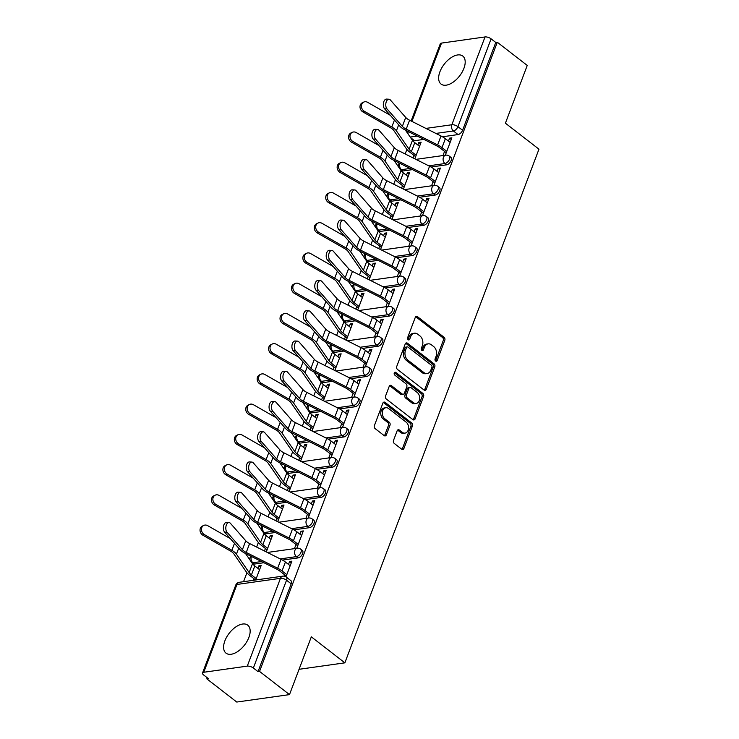 <?xml version="1.0" encoding="UTF-8"?>
<svg xmlns="http://www.w3.org/2000/svg" width="739" height="739" viewBox="0 0 739 739"><rect width="100%" height="100%" fill="white"/><g stroke="black" fill="none" stroke-linecap="round" stroke-linejoin="round"><path stroke-width="1.11" d="M435.622 361.048A1.561 1.136 82 0 0 437.155 360.512L444.795 340.3A2.226 1.626 82 0 0 444.037 337.252L417.461 316.661A2.226 1.626 82 0 0 416.436 316.357A2.226 1.626 82 0 0 415.272 317.419L407.632 337.64A1.561 1.136 82 0 0 409.692 339.238L410.681 336.624A7.141 5.21 82 0 1 414.413 333.215A7.141 5.21 82 0 1 417.711 334.194L419.928 335.912A7.141 5.21 82 0 1 422.348 345.658L421.359 348.272A1.561 1.136 82 0 0 423.429 349.88L424.417 347.265A7.141 5.21 82 0 1 428.14 343.857A7.141 5.21 82 0 1 431.437 344.836L433.654 346.554A7.141 5.21 82 0 1 436.084 356.3L435.095 358.914A1.561 1.136 82 0 0 435.622 361.048M435.52 360.955A1.561 1.136 82 0 0 435.622 360.734L443.261 340.522A2.226 1.626 82 0 0 442.504 337.474L415.928 316.883A2.226 1.626 82 0 0 415.697 316.735M408.057 339.681A1.561 1.136 82 0 0 408.159 339.46L409.147 336.836L410.681 336.624M421.784 350.314A1.561 1.136 82 0 0 421.895 350.092L422.884 347.478L424.417 347.265M248.867 637.461A17.727 9.681 -52.2 0 0 247.731 625.139A17.727 9.681 -52.2 0 0 224.887 640.842A17.727 9.681 -52.2 0 0 226.023 653.156A17.727 9.681 -52.2 0 0 248.867 637.461M463.907 68.367A17.727 9.681 -52.2 0 0 462.771 56.053A17.727 9.681 -52.2 0 0 439.927 71.757A17.727 9.681 -52.2 0 0 441.063 84.07A17.727 9.681 -52.2 0 0 463.907 68.367M393.517 440.398A2.226 1.626 82 0 0 394.275 443.446L401.73 449.22A2.226 1.626 82 0 0 402.764 449.524A2.226 1.626 82 0 0 403.928 448.462L412.408 426.015A2.226 1.626 82 0 0 411.651 422.967L385.074 402.376A2.226 1.626 82 0 0 384.049 402.071A2.226 1.626 82 0 0 382.876 403.134L374.396 425.581A2.226 1.626 82 0 0 375.153 428.629L384.16 435.613A2.226 1.626 82 0 0 385.195 435.918A2.226 1.626 82 0 0 386.358 434.846L389.989 425.239A2.226 1.626 82 0 0 389.231 422.2L384.76 418.736A5.967 4.36 82 0 1 382.331 412.353A5.967 4.36 82 0 1 385.85 407.734A5.967 4.36 82 0 1 388.612 408.556L406.108 422.108A5.967 4.36 82 0 1 408.538 428.491A5.967 4.36 82 0 1 405.018 433.109A5.967 4.36 82 0 1 402.256 432.287L399.346 430.033A2.226 1.626 82 0 0 398.312 429.728A2.226 1.626 82 0 0 397.148 430.791L393.517 440.398M497.301 42.243L527.24 65.438L505.411 123.201L538.962 149.186L344.864 662.837L311.322 636.852L289.494 694.614L259.555 671.418L497.301 42.243L495.767 42.456L491.102 38.844L457.921 126.655A4.545 2.485 127.8 0 1 453.386 130.96L435.899 133.426M424.094 390.053A2.226 1.626 82 0 0 425.119 390.358A2.226 1.626 82 0 0 426.283 389.296L434.772 366.84A2.226 1.626 82 0 0 434.015 363.8L407.429 343.201A2.226 1.626 82 0 0 406.404 342.896A2.226 1.626 82 0 0 405.24 343.968L396.751 366.415A2.226 1.626 82 0 0 397.508 369.463L424.094 390.053M423.586 396.427L415.106 418.874A2.226 1.626 82 0 1 413.942 419.946A2.226 1.626 82 0 1 412.907 419.641L386.331 399.042A2.226 1.626 82 0 1 385.573 396.002L389.204 386.395A2.226 1.626 82 0 1 390.368 385.324A2.226 1.626 82 0 1 391.402 385.629L402.182 393.979A2.226 1.626 82 0 0 403.208 394.293A2.226 1.626 82 0 0 404.372 393.222L406.783 386.848A2.226 1.626 82 0 0 406.025 383.809L394.802 375.107A1.561 1.136 82 0 1 395.808 372.447L422.828 393.379A2.226 1.626 82 0 1 423.586 396.427L422.052 396.649L413.572 419.096L415.106 418.874M289.494 694.614L236.766 702.05L206.837 678.855L207.243 677.765M406.884 149.435L405.166 153.98M395.457 179.669L393.739 184.214M384.031 209.913L382.322 214.449M372.604 240.147L370.895 244.692M361.186 270.382L359.468 274.926M349.759 300.625L348.041 305.161M338.333 330.86L336.614 335.404M326.906 361.094L325.188 365.639M315.479 391.337L313.761 395.882M304.052 421.572L302.334 426.117M292.626 451.806L290.907 456.351M281.199 482.05L279.481 486.595M269.772 512.284L268.063 516.829M258.354 542.518L256.636 547.063M246.928 572.762L243.547 581.695M259.555 671.418L258.022 671.631L253.357 668.019A4.545 1.866 -159.3 0 0 247.279 666.125L203.77 672.259A4.545 1.866 -159.3 0 0 202.532 672.989A4.545 1.866 -159.3 0 0 203.705 675.03L208.37 678.642L206.837 678.855M495.767 42.456L462.586 130.267A4.545 2.485 127.8 0 1 458.051 134.572L442.467 136.78M423.881 139.394L414.542 140.715L410.662 137.703M411.115 120.984L440.278 43.813A4.545 1.866 20.7 0 1 441.516 43.093L485.024 36.95A4.545 1.866 20.7 0 1 491.102 38.844M433.876 185.461L440.444 168.067L438.135 168.4L439.825 169.702M403.411 189.064L409.702 172.409L407.392 172.732L409.083 174.044M422.449 215.705L429.017 198.311L426.717 198.634L428.398 199.946M391.984 219.307L398.275 202.643L395.965 202.976L397.656 204.278M411.023 245.939L417.59 228.545L415.29 228.868L416.972 230.18M380.557 249.542L386.848 232.887L384.539 233.21L386.229 234.522M399.596 276.174L406.164 258.779L403.863 259.112L405.554 260.414M369.13 279.776L375.421 263.121L373.121 263.444L374.802 264.756M388.169 306.417L394.746 289.023L392.437 289.346L394.127 290.658M357.704 310.02L363.994 293.355L361.694 293.688L363.376 294.99M376.742 336.651L383.319 319.257L381.01 319.581L382.7 320.892M346.277 340.254L352.568 323.599L350.268 323.922L351.958 325.234M365.315 366.886L371.893 349.492L369.583 349.824L371.274 351.127M334.85 370.488L341.15 353.833L338.841 354.157L340.531 355.468M353.889 397.129L360.466 379.735L358.156 380.058L359.847 381.37M323.423 400.732L329.723 384.077L327.414 384.4L329.104 385.703M342.462 427.364L349.039 409.969L346.73 410.293L348.42 411.605M311.997 430.966L318.297 414.311L315.987 414.634L317.678 415.946M331.044 457.598L337.612 440.213L335.303 440.536L336.993 441.839M300.57 461.201L306.87 444.545L304.56 444.869L306.251 446.18M319.618 487.842L326.185 470.447L323.885 470.771L325.566 472.082M289.152 491.444L295.443 474.789L293.134 475.112L294.824 476.415M308.191 518.076L314.759 500.682L312.458 501.005L314.14 502.317M277.725 521.679L284.016 505.023L281.707 505.347L283.397 506.658M296.764 548.31L303.332 530.925L301.032 531.249L302.722 532.551M266.299 551.913L272.589 535.258L270.289 535.581L271.97 536.893M285.975 576.863L291.905 561.16L289.605 561.483L291.295 562.795M255.694 579.976L261.163 565.501L258.862 565.825L260.544 567.127M298.085 557.899L296.431 556.624A4.545 2.485 127.8 0 0 300.505 553.308A4.545 2.485 127.8 0 0 300.681 549.151L302.334 550.435A4.545 2.485 -52.2 0 1 302.159 554.583A4.545 2.485 -52.2 0 1 298.085 557.899L282.501 560.097M263.925 562.721L254.585 564.042L252.932 562.758A4.545 2.485 127.8 0 1 251.768 562.582M309.512 527.664L307.858 526.38A4.545 2.485 127.8 0 0 311.932 523.064A4.545 2.485 127.8 0 0 312.107 518.917L313.761 520.191A4.545 2.485 -52.2 0 1 313.585 524.348A4.545 2.485 -52.2 0 1 309.512 527.664L293.928 529.863M275.351 532.486L266.012 533.807L264.359 532.523A4.545 2.485 127.8 0 1 263.195 532.339M320.938 497.43L319.285 496.146A4.545 2.485 127.8 0 0 323.349 492.83A4.545 2.485 127.8 0 0 323.534 488.673L325.188 489.957A4.545 2.485 -52.2 0 1 325.012 494.114A4.545 2.485 -52.2 0 1 320.938 497.43L305.355 499.629M286.769 502.252L277.439 503.564L275.786 502.28A4.545 2.485 127.8 0 1 274.622 502.104M332.365 467.187L330.712 465.903A4.545 2.485 127.8 0 0 334.776 462.596A4.545 2.485 127.8 0 0 334.961 458.439L336.614 459.723A4.545 2.485 -52.2 0 1 336.43 463.87A4.545 2.485 -52.2 0 1 332.365 467.187L316.782 469.385M298.196 472.009L288.866 473.329L287.203 472.045A4.545 2.485 127.8 0 1 286.048 471.87M343.792 436.952L342.139 435.668A4.545 2.485 127.8 0 0 346.203 432.352A4.545 2.485 127.8 0 0 346.388 428.204L348.041 429.479A4.545 2.485 -52.2 0 1 347.857 433.636A4.545 2.485 -52.2 0 1 343.792 436.952L328.208 439.151M309.623 441.774L300.283 443.086L298.63 441.811A4.545 2.485 127.8 0 1 297.466 441.626M355.219 406.718L353.565 405.434A4.545 2.485 127.8 0 0 357.63 402.118A4.545 2.485 127.8 0 0 357.815 397.961L359.468 399.245A4.545 2.485 -52.2 0 1 359.283 403.402A4.545 2.485 -52.2 0 1 355.219 406.718L339.626 408.916M321.049 411.54L311.71 412.852L310.057 411.568A4.545 2.485 127.8 0 1 308.893 411.392M366.646 376.474L364.992 375.19A4.545 2.485 127.8 0 0 369.057 371.883A4.545 2.485 127.8 0 0 369.232 367.726L370.895 369.01A4.545 2.485 -52.2 0 1 370.71 373.158A4.545 2.485 -52.2 0 1 366.646 376.474L351.053 378.673M332.476 381.296L323.137 382.617L321.483 381.333A4.545 2.485 127.8 0 1 320.32 381.158M378.072 346.24L376.41 344.956A4.545 2.485 127.8 0 0 380.483 341.64A4.545 2.485 127.8 0 0 380.659 337.492L382.312 338.767A4.545 2.485 -52.2 0 1 382.137 342.924A4.545 2.485 -52.2 0 1 378.072 346.24L362.479 348.438M343.903 351.062L334.564 352.374L332.91 351.099A4.545 2.485 127.8 0 1 331.746 350.914L333.243 352.097A4.545 2.485 -52.2 0 0 334.564 352.374M389.49 316.006L387.836 314.722A4.545 2.485 127.8 0 0 391.91 311.405A4.545 2.485 127.8 0 0 392.086 307.248L393.739 308.532A4.545 2.485 -52.2 0 1 393.564 312.689A4.545 2.485 -52.2 0 1 389.49 316.006L373.906 318.204M355.33 320.818L345.991 322.139L344.337 320.855A4.545 2.485 127.8 0 1 343.173 320.68M400.917 285.762L399.263 284.478A4.545 2.485 127.8 0 0 403.337 281.171A4.545 2.485 127.8 0 0 403.512 277.014L405.166 278.298A4.545 2.485 -52.2 0 1 404.99 282.446A4.545 2.485 -52.2 0 1 400.917 285.762L385.333 287.961M366.756 290.584L357.417 291.905L355.764 290.621A4.545 2.485 127.8 0 1 354.6 290.436M412.344 255.528L410.69 254.244A4.545 2.485 127.8 0 0 414.764 250.927A4.545 2.485 127.8 0 0 414.939 246.771L416.593 248.055A4.545 2.485 -52.2 0 1 416.417 252.211A4.545 2.485 -52.2 0 1 412.344 255.528L396.76 257.726M378.183 260.35L368.844 261.661L367.191 260.387A4.545 2.485 127.8 0 1 366.027 260.202L367.523 261.384A4.545 2.485 -52.2 0 0 368.844 261.661M423.77 225.284L422.117 224.009A4.545 2.485 127.8 0 0 426.181 220.693A4.545 2.485 127.8 0 0 426.366 216.536L428.02 217.82A4.545 2.485 -52.2 0 1 427.844 221.977A4.545 2.485 -52.2 0 1 423.77 225.284L408.187 227.492M389.601 230.106L380.271 231.427L378.617 230.143A4.545 2.485 127.8 0 1 377.453 229.968M435.197 195.05L433.544 193.766A4.545 2.485 127.8 0 0 437.608 190.45A4.545 2.485 127.8 0 0 437.793 186.302L439.446 187.586A4.545 2.485 -52.2 0 1 439.262 191.734A4.545 2.485 -52.2 0 1 435.197 195.05L419.613 197.248M401.028 199.872L391.698 201.193L390.044 199.909A4.545 2.485 127.8 0 1 388.88 199.724M446.624 164.815L444.97 163.531A4.545 2.485 127.8 0 0 449.035 160.215A4.545 2.485 127.8 0 0 449.22 156.058L450.873 157.342A4.545 2.485 -52.2 0 1 450.688 161.499A4.545 2.485 -52.2 0 1 446.624 164.815L431.04 167.014M412.454 169.637L403.124 170.949L401.462 169.674A4.545 2.485 127.8 0 1 400.307 169.49L401.804 170.672A4.545 2.485 -52.2 0 0 403.124 170.949M344.864 662.837L299.055 669.303M445.303 155.227L451.871 137.833L449.561 138.156L451.252 139.468M414.828 158.83L421.128 142.174L418.819 142.498L420.509 143.809M258.862 565.825L257.893 568.365M253.994 578.702L253.385 580.309M418.819 142.498L417.858 145.047M413.951 155.375L412.999 157.906M407.392 172.732L406.432 175.282M402.533 185.609L401.573 188.14M395.965 202.976L395.005 205.516M391.107 215.853L390.146 218.384M384.539 233.21L383.578 235.759M379.68 246.087L378.719 248.618M373.121 263.444L372.151 265.994M368.253 276.321L367.292 278.862M361.694 293.688L360.734 296.228M356.826 306.565L355.865 309.096M350.268 323.922L349.307 326.472M345.399 336.799L344.439 339.33M338.841 354.157L337.88 356.706M333.973 367.034L333.021 369.574M327.414 384.4L326.453 386.94M322.546 397.277L321.594 399.808M315.987 414.634L315.026 417.184M311.119 427.512L310.168 430.043M304.56 444.869L303.6 447.418M299.692 457.755L298.741 460.286M293.134 475.112L292.173 477.653M288.275 487.989L287.314 490.52M281.707 505.347L280.746 507.896M276.848 518.224L275.887 520.755M270.289 535.581L269.319 538.131M265.421 548.467L264.46 550.998M449.561 138.156L448.453 141.094M444.555 151.421L442.994 155.55M251.796 562.61L253.265 563.755A4.545 2.485 -52.2 0 0 254.585 564.042M263.213 532.376L264.691 533.521A4.545 2.485 -52.2 0 0 266.012 533.807M274.64 502.141L276.118 503.277A4.545 2.485 -52.2 0 0 277.439 503.564M286.067 471.898L287.545 473.043A4.545 2.485 -52.2 0 0 288.866 473.329M297.494 441.663L298.972 442.809A4.545 2.485 -52.2 0 0 300.283 443.086M308.92 411.429L310.398 412.565A4.545 2.485 -52.2 0 0 311.71 412.852M320.347 381.185L321.825 382.331A4.545 2.485 -52.2 0 0 323.137 382.617M343.201 320.717L344.67 321.853A4.545 2.485 -52.2 0 0 345.991 322.139M354.628 290.473L356.096 291.619A4.545 2.485 -52.2 0 0 357.417 291.905M377.472 230.005L378.95 231.141A4.545 2.485 -52.2 0 0 380.271 231.427M388.899 199.761L390.377 200.906A4.545 2.485 -52.2 0 0 391.698 201.193M258.022 671.631L291.203 583.828A4.545 2.485 -52.2 0 0 290.907 580.669L286.242 577.057A4.545 2.485 127.8 0 1 286.538 580.217L253.357 668.019M411.752 139.283L413.23 140.428A4.545 2.485 -52.2 0 0 414.542 140.715M438.135 168.4L437.026 171.328M433.128 181.665L431.567 185.785M426.717 198.634L425.609 201.571M421.701 211.899L420.14 216.028M415.29 228.868L414.182 231.806M410.274 242.133L408.713 246.263M403.863 259.112L402.755 262.04M398.848 272.377L397.286 276.497M392.437 289.346L391.328 292.284M387.421 302.611L385.86 306.74M381.01 319.581L379.901 322.518M375.994 332.846L374.442 336.975M369.583 349.824L368.475 352.752M364.567 363.089L363.015 367.218M358.156 380.058L357.048 382.996M353.15 393.324L351.588 397.453M346.73 410.293L345.621 413.23M341.723 423.558L340.162 427.687M335.303 440.536L334.194 443.465M330.296 453.801L328.735 457.931M323.885 470.771L322.777 473.708M318.869 484.036L317.308 488.165M312.458 501.005L311.35 503.943M307.442 514.27L305.881 518.399M301.032 531.249L299.923 534.177M296.016 544.514L294.455 548.643M289.605 561.483L288.496 564.42M284.589 574.748L284.062 576.143M428.14 343.857L426.606 344.069A7.141 5.21 82 0 0 422.884 347.478M414.413 333.215L412.879 333.437A7.141 5.21 82 0 0 409.147 336.836M424.315 390.201A2.226 1.626 82 0 0 424.749 389.508L433.23 367.061A2.226 1.626 82 0 0 432.472 364.013L405.896 343.423A2.226 1.626 82 0 0 405.674 343.275M431.909 367.329A1.561 1.136 82 0 0 431.382 365.205L408.048 347.127A1.561 1.136 82 0 0 406.515 347.653L405.471 350.415A7.141 5.21 82 0 0 407.9 360.161L423.844 372.521A7.141 5.21 82 0 0 427.142 373.5A7.141 5.21 82 0 0 430.865 370.091L431.909 367.329M407.328 346.914L405.794 347.127A1.561 1.136 82 0 0 404.981 347.875L406.515 347.653M427.142 373.5L425.599 373.712A7.141 5.21 82 0 1 422.302 372.733L406.358 360.383A7.141 5.21 82 0 1 403.937 350.637L404.981 347.875M413.138 419.78A2.226 1.626 82 0 0 413.572 419.096M403.208 394.293L401.674 394.506A2.226 1.626 82 0 1 400.64 394.201L389.869 385.85A2.226 1.626 82 0 0 389.638 385.703M394.386 372.752L421.295 393.601L422.828 393.379M413.369 402.644A5.967 4.36 82 0 0 416.122 403.466A5.967 4.36 82 0 0 419.641 398.848A5.967 4.36 82 0 0 417.212 392.474L411.05 387.698A2.226 1.626 82 0 0 410.016 387.384A2.226 1.626 82 0 0 408.852 388.455L406.441 394.829A2.226 1.626 82 0 0 407.198 397.868L413.369 402.644L411.826 402.866A5.967 4.36 82 0 0 414.588 403.679L416.122 403.466M410.016 387.384L408.482 387.606A2.226 1.626 82 0 0 407.318 388.668L408.852 388.455M411.826 402.866L405.665 398.09A2.226 1.626 82 0 1 404.907 395.042L407.318 388.668M422.052 396.649A2.226 1.626 82 0 0 421.295 393.601M405.018 433.109L403.476 433.322A5.967 4.36 82 0 1 400.723 432.509L397.804 430.246A2.226 1.626 82 0 0 397.582 430.098M385.85 407.734L384.317 407.956A5.967 4.36 82 0 0 380.797 412.574A5.967 4.36 82 0 0 383.227 418.948L384.76 418.736M384.382 435.751A2.226 1.626 82 0 0 384.816 435.068L388.446 425.461A2.226 1.626 82 0 0 387.689 422.412L383.227 418.948M401.961 449.367A2.226 1.626 82 0 0 402.395 448.684L410.875 426.227A2.226 1.626 82 0 0 410.117 423.179L383.541 402.589A2.226 1.626 82 0 0 383.31 402.441M362.904 111.931A5.228 4.443 -115.7 0 1 360.004 107.183A5.228 4.443 -115.7 0 1 362.322 102.767L363.727 102.093A5.228 4.443 64.3 0 0 361.408 106.508A5.228 4.443 64.3 0 0 364.309 111.256L362.904 111.931L390.414 127.681A8.406 3.446 -159.3 0 1 393.804 130.517L406.515 148.927A14.318 5.875 20.7 0 0 409.406 151.846L415.641 156.686M390.284 115.284L367.68 102.342A5.228 4.443 64.3 0 0 363.727 102.093M419.549 146.35L414.773 142.655A11.362 4.665 20.7 0 1 412.473 140.336L405.443 130.138M416.177 155.264L411.401 151.569A11.362 4.665 20.7 0 1 409.11 149.25L396.4 130.84A11.362 4.665 -159.3 0 0 391.818 127.006L364.309 111.256M450.143 142.396L445.368 138.701A14.318 5.875 -159.3 0 0 440.998 135.994L409.582 120.217A8.406 3.446 20.7 0 1 405.729 117.446L390.368 99.987A5.228 2.91 93.1 0 0 388.973 99.22A5.228 2.91 93.1 0 0 385.943 102.952A5.228 2.91 93.1 0 0 387.005 108.901L384.557 108.762A5.228 2.91 -86.9 0 1 383.495 102.823A5.228 2.91 -86.9 0 1 386.525 99.091L388.973 99.22M446.245 152.733L440.001 147.902A11.362 4.665 -159.3 0 0 436.537 145.749L405.111 129.972A11.362 4.665 20.7 0 1 399.91 126.23L384.557 108.762M446.772 151.319L441.996 147.615A14.318 5.875 -159.3 0 0 437.627 144.909L406.21 129.131A8.406 3.446 20.7 0 1 402.358 126.36L387.005 108.901M351.478 142.165A5.228 4.443 -115.7 0 1 348.577 137.426A5.228 4.443 -115.7 0 1 350.896 133.002L352.3 132.327A5.228 4.443 64.3 0 0 349.981 136.743A5.228 4.443 64.3 0 0 352.882 141.491L351.478 142.165L378.987 157.915A8.406 3.446 -159.3 0 1 382.377 160.751L395.088 179.171A14.318 5.875 20.7 0 0 397.979 182.09L404.215 186.921M378.858 145.518L356.253 132.577A5.228 4.443 64.3 0 0 352.3 132.327M408.122 176.584L403.346 172.889A11.362 4.665 20.7 0 1 401.046 170.57L394.016 160.372M404.75 185.507L399.975 181.803A11.362 4.665 20.7 0 1 397.684 179.485L384.973 161.074A11.362 4.665 -159.3 0 0 380.391 157.241L352.882 141.491M340.051 172.409A5.228 4.443 -115.7 0 1 337.15 167.661A5.228 4.443 -115.7 0 1 339.469 163.245L340.873 162.562A5.228 4.443 64.3 0 0 338.554 166.986A5.228 4.443 64.3 0 0 341.455 171.734L340.051 172.409L367.56 188.159A8.406 3.446 -159.3 0 1 370.95 190.995L383.661 209.405A14.318 5.875 20.7 0 0 386.552 212.324L392.788 217.155M367.431 175.762L344.827 162.811A5.228 4.443 64.3 0 0 340.873 162.562M396.695 206.828L391.919 203.123A11.362 4.665 20.7 0 1 389.629 200.814L382.59 190.616M393.324 215.742L388.548 212.047A11.362 4.665 20.7 0 1 386.257 209.728L373.546 191.309A11.362 4.665 -159.3 0 0 368.964 187.475L341.455 171.734M438.717 172.64L433.941 168.935A14.318 5.875 -159.3 0 0 429.571 166.229L398.155 150.451A8.406 3.446 20.7 0 1 394.303 147.68L378.941 130.221A5.228 2.91 93.1 0 0 377.546 129.464A5.228 2.91 93.1 0 0 374.516 133.196A5.228 2.91 93.1 0 0 375.578 139.135L373.13 139.006A5.228 2.91 -86.9 0 1 372.068 133.057A5.228 2.91 -86.9 0 1 375.098 129.325L377.546 129.464M434.818 182.967L428.574 178.136A11.362 4.665 -159.3 0 0 425.11 175.984L393.684 160.215A11.362 4.665 20.7 0 1 388.483 156.465L373.13 139.006M435.354 181.554L430.578 177.85A14.318 5.875 -159.3 0 0 426.2 175.143L394.783 159.375A8.406 3.446 20.7 0 1 390.931 156.594L375.578 139.135M427.29 202.874L422.514 199.179A14.318 5.875 -159.3 0 0 418.145 196.463L386.728 180.695A8.406 3.446 20.7 0 1 382.876 177.923L367.523 160.455A5.228 2.91 93.1 0 0 366.119 159.698A5.228 2.91 93.1 0 0 363.098 163.43A5.228 2.91 93.1 0 0 364.151 169.37L361.704 169.24A5.228 2.91 -86.9 0 1 360.65 163.291A5.228 2.91 -86.9 0 1 363.671 159.569L366.119 159.698M423.392 213.211L417.147 208.37A11.362 4.665 -159.3 0 0 413.683 206.227L382.257 190.45A11.362 4.665 20.7 0 1 377.056 186.699L361.704 169.24M423.927 211.788L419.152 208.093A14.318 5.875 -159.3 0 0 414.773 205.377L383.356 189.609A8.406 3.446 20.7 0 1 379.513 186.838L364.151 169.37M328.624 202.643A5.228 4.443 -115.7 0 1 325.723 197.895A5.228 4.443 -115.7 0 1 328.042 193.479L329.446 192.805A5.228 4.443 64.3 0 0 327.128 197.221A5.228 4.443 64.3 0 0 330.028 201.969L328.624 202.643L356.133 218.393A8.406 3.446 -159.3 0 1 359.523 221.229L372.234 239.639A14.318 5.875 20.7 0 0 375.126 242.558L381.37 247.399M356.013 205.996L333.4 193.055A5.228 4.443 64.3 0 0 329.446 192.805M385.268 237.062L380.493 233.367A11.362 4.665 20.7 0 1 378.202 231.048L371.163 220.85M381.897 245.976L377.121 242.281A11.362 4.665 20.7 0 1 374.83 239.963L362.119 221.552A11.362 4.665 -159.3 0 0 357.537 217.719L330.028 201.969M317.197 232.887A5.228 4.443 -115.7 0 1 314.297 228.139A5.228 4.443 -115.7 0 1 316.615 223.714L318.019 223.039A5.228 4.443 64.3 0 0 315.701 227.455A5.228 4.443 64.3 0 0 318.601 232.203L317.197 232.887L344.707 248.627A8.406 3.446 -159.3 0 1 348.097 251.463L360.808 269.883A14.318 5.875 20.7 0 0 363.699 272.802L369.943 277.633M344.586 236.231L321.973 223.289A5.228 4.443 64.3 0 0 318.019 223.039M373.842 267.306L369.066 263.601A11.362 4.665 20.7 0 1 366.775 261.283L359.736 251.084M370.479 276.22L365.703 272.515A11.362 4.665 20.7 0 1 363.403 270.197L350.692 251.787A11.362 4.665 -159.3 0 0 346.111 247.953L318.601 232.203M305.78 263.121A5.228 4.443 -115.7 0 1 302.87 258.373A5.228 4.443 -115.7 0 1 305.189 253.957L306.593 253.274A5.228 4.443 64.3 0 0 304.274 257.699A5.228 4.443 64.3 0 0 307.175 262.447L305.78 263.121L333.28 278.871A8.406 3.446 -159.3 0 1 336.67 281.707L349.381 300.117A14.318 5.875 20.7 0 0 352.272 303.036L358.517 307.867M333.16 266.474L310.546 253.523A5.228 4.443 64.3 0 0 306.593 253.274M362.415 297.54L357.639 293.836A11.362 4.665 20.7 0 1 355.348 291.526L348.309 281.328M359.052 306.454L354.277 302.759A11.362 4.665 20.7 0 1 351.976 300.44L339.266 282.021A11.362 4.665 -159.3 0 0 334.684 278.187L307.175 262.447M415.863 233.108L411.087 229.413A14.318 5.875 -159.3 0 0 406.718 226.707L375.301 210.929A8.406 3.446 20.7 0 1 371.449 208.158L356.096 190.699A5.228 2.91 93.1 0 0 354.692 189.932A5.228 2.91 93.1 0 0 351.672 193.664A5.228 2.91 93.1 0 0 352.725 199.613L350.277 199.475A5.228 2.91 -86.9 0 1 349.224 193.535A5.228 2.91 -86.9 0 1 352.244 189.803L354.692 189.932M411.965 243.445L405.72 238.614A11.362 4.665 -159.3 0 0 402.256 236.462L370.839 220.684A11.362 4.665 20.7 0 1 365.639 216.943L350.277 199.475M412.501 242.032L407.725 238.327A14.318 5.875 -159.3 0 0 403.355 235.621L371.929 219.843A8.406 3.446 20.7 0 1 368.087 217.072L352.725 199.613M404.445 263.352L399.67 259.648A14.318 5.875 -159.3 0 0 395.291 256.941L363.874 241.163A8.406 3.446 20.7 0 1 360.022 238.392L344.67 220.933A5.228 2.91 93.1 0 0 343.266 220.176A5.228 2.91 93.1 0 0 340.245 223.908A5.228 2.91 93.1 0 0 341.298 229.847L338.85 229.718A5.228 2.91 -86.9 0 1 337.797 223.769A5.228 2.91 -86.9 0 1 340.818 220.037L343.266 220.176M400.538 273.679L394.303 268.848A11.362 4.665 -159.3 0 0 390.829 266.696L359.413 250.927A11.362 4.665 20.7 0 1 354.212 247.177L338.85 229.718M401.074 272.266L396.298 268.562A14.318 5.875 -159.3 0 0 391.929 265.855L360.503 250.087A8.406 3.446 20.7 0 1 356.66 247.306L341.298 229.847M393.019 293.586L388.243 289.891A14.318 5.875 -159.3 0 0 383.864 287.175L352.448 271.407A8.406 3.446 20.7 0 1 348.605 268.636L333.243 251.168A5.228 2.91 93.1 0 0 331.839 250.41A5.228 2.91 93.1 0 0 328.818 254.142A5.228 2.91 93.1 0 0 329.871 260.082L327.423 259.952A5.228 2.91 -86.9 0 1 326.37 254.013A5.228 2.91 -86.9 0 1 329.391 250.281L331.839 250.41M389.111 303.923L382.876 299.083A11.362 4.665 -159.3 0 0 379.403 296.939L347.986 281.162A11.362 4.665 20.7 0 1 342.785 277.411L327.423 259.952M389.647 302.5L384.871 298.805A14.318 5.875 -159.3 0 0 380.502 296.099L349.076 280.321A8.406 3.446 20.7 0 1 345.233 277.55L329.871 260.082M294.353 293.355A5.228 4.443 -115.7 0 1 291.443 288.607A5.228 4.443 -115.7 0 1 293.762 284.192L295.166 283.517A5.228 4.443 64.3 0 0 292.847 287.933A5.228 4.443 64.3 0 0 295.757 292.681L294.353 293.355L321.853 309.105A8.406 3.446 -159.3 0 1 325.252 311.941L337.954 330.361A14.318 5.875 20.7 0 0 340.845 333.271L347.09 338.111M321.733 296.708L299.119 283.767A5.228 4.443 64.3 0 0 295.166 283.517M350.988 327.774L346.212 324.079A11.362 4.665 20.7 0 1 343.921 321.761L336.882 311.562M347.626 336.688L342.85 332.993A11.362 4.665 20.7 0 1 340.55 330.675L327.848 312.264A11.362 4.665 -159.3 0 0 323.257 308.431L295.757 292.681M381.592 323.83L376.816 320.126A14.318 5.875 -159.3 0 0 372.447 317.419L341.021 301.641A8.406 3.446 20.7 0 1 337.178 298.87L321.816 281.411A5.228 2.91 93.1 0 0 320.412 280.644A5.228 2.91 93.1 0 0 317.391 284.376A5.228 2.91 93.1 0 0 318.444 290.325L315.996 290.187A5.228 2.91 -86.9 0 1 314.943 284.247A5.228 2.91 -86.9 0 1 317.964 280.515L320.412 280.644M377.684 334.157L371.449 329.326A11.362 4.665 -159.3 0 0 367.976 327.174L336.559 311.396A11.362 4.665 20.7 0 1 331.358 307.655L315.996 290.187M378.22 332.744L373.444 329.04A14.318 5.875 -159.3 0 0 369.075 326.333L337.649 310.556A8.406 3.446 20.7 0 1 333.806 307.784L318.444 290.325M282.926 323.599A5.228 4.443 -115.7 0 1 280.026 318.851A5.228 4.443 -115.7 0 1 282.335 314.426L283.739 313.752A5.228 4.443 64.3 0 0 281.42 318.167A5.228 4.443 64.3 0 0 284.33 322.915L282.926 323.599L310.426 339.34A8.406 3.446 -159.3 0 1 313.826 342.175L326.527 360.595A14.318 5.875 20.7 0 0 329.418 363.514L335.663 368.345M310.306 326.943L287.693 314.001A5.228 4.443 64.3 0 0 283.739 313.752M339.57 358.018L334.795 354.314A11.362 4.665 20.7 0 1 332.495 351.995L325.456 341.797M336.199 366.932L331.423 363.228A11.362 4.665 20.7 0 1 329.123 360.918L316.421 342.499A11.362 4.665 -159.3 0 0 311.83 338.665L284.33 322.915M370.165 354.064L365.389 350.36A14.318 5.875 -159.3 0 0 361.02 347.653L329.594 331.876A8.406 3.446 20.7 0 1 325.751 329.104L310.389 311.646A5.228 2.91 93.1 0 0 308.985 310.888A5.228 2.91 93.1 0 0 305.964 314.62A5.228 2.91 93.1 0 0 307.018 320.56L304.57 320.43A5.228 2.91 -86.9 0 1 303.517 314.481A5.228 2.91 -86.9 0 1 306.537 310.749L308.985 310.888M366.258 364.392L360.022 359.56A11.362 4.665 -159.3 0 0 356.549 357.408L325.132 341.64A11.362 4.665 20.7 0 1 319.932 337.889L304.57 320.43M366.793 362.978L362.018 359.283A14.318 5.875 -159.3 0 0 357.648 356.567L326.232 340.799A8.406 3.446 20.7 0 1 322.38 338.019L307.018 320.56M271.499 353.833A5.228 4.443 -115.7 0 1 268.599 349.085A5.228 4.443 -115.7 0 1 270.917 344.67L272.312 343.995A5.228 4.443 64.3 0 0 270.003 348.411A5.228 4.443 64.3 0 0 272.903 353.159L271.499 353.833L298.999 369.583A8.406 3.446 -159.3 0 1 302.399 372.419L315.1 390.829A14.318 5.875 20.7 0 0 318.001 393.748L324.236 398.58M298.879 357.186L276.275 344.235A5.228 4.443 64.3 0 0 272.312 343.995M328.144 388.252L323.368 384.548A11.362 4.665 20.7 0 1 321.068 382.239L314.029 372.04M324.772 397.166L319.996 393.471A11.362 4.665 20.7 0 1 317.696 391.153L304.995 372.733A11.362 4.665 -159.3 0 0 300.403 368.9L272.903 353.159M358.738 384.298L353.963 380.603A14.318 5.875 -159.3 0 0 349.593 377.888L318.167 362.119A8.406 3.446 20.7 0 1 314.324 359.348L298.962 341.88A5.228 2.91 93.1 0 0 297.568 341.122A5.228 2.91 93.1 0 0 294.538 344.854A5.228 2.91 93.1 0 0 295.591 350.803L293.143 350.665A5.228 2.91 -86.9 0 1 292.09 344.725A5.228 2.91 -86.9 0 1 295.12 340.993L297.568 341.122M354.831 394.635L348.596 389.795A11.362 4.665 -159.3 0 0 345.122 387.652L313.706 371.874A11.362 4.665 20.7 0 1 308.505 368.124L293.143 350.665M355.367 393.213L350.591 389.518A14.318 5.875 -159.3 0 0 346.221 386.811L314.805 371.033A8.406 3.446 20.7 0 1 310.953 368.262L295.591 350.803M260.073 384.068A5.228 4.443 -115.7 0 1 257.172 379.319A5.228 4.443 -115.7 0 1 259.491 374.904L260.895 374.23A5.228 4.443 64.3 0 0 258.576 378.645A5.228 4.443 64.3 0 0 261.477 383.393L260.073 384.068L287.582 399.817A8.406 3.446 -159.3 0 1 290.972 402.653L303.683 421.073A14.318 5.875 20.7 0 0 306.574 423.983L312.809 428.823M287.453 387.421L264.848 374.479A5.228 4.443 64.3 0 0 260.895 374.23M316.717 418.486L311.941 414.791A11.362 4.665 20.7 0 1 309.641 412.473L302.602 402.275M313.345 427.41L308.569 423.706A11.362 4.665 20.7 0 1 306.279 421.387L293.568 402.977A11.362 4.665 -159.3 0 0 288.977 399.143L261.477 383.393M347.312 414.542L342.536 410.838A14.318 5.875 -159.3 0 0 338.166 408.131L306.75 392.354A8.406 3.446 20.7 0 1 302.898 389.582L287.536 372.123A5.228 2.91 93.1 0 0 286.141 371.357A5.228 2.91 93.1 0 0 283.111 375.089A5.228 2.91 93.1 0 0 284.173 381.038L281.725 380.899A5.228 2.91 -86.9 0 1 280.663 374.959A5.228 2.91 -86.9 0 1 283.693 371.227L286.141 371.357M343.404 424.87L337.169 420.038A11.362 4.665 -159.3 0 0 333.695 417.886L302.279 402.108A11.362 4.665 20.7 0 1 297.078 398.367L281.725 380.899M343.94 423.456L339.164 419.752A14.318 5.875 -159.3 0 0 334.795 417.045L303.378 401.268A8.406 3.446 20.7 0 1 299.526 398.497L284.173 381.038M248.646 414.311A5.228 4.443 -115.7 0 1 245.745 409.563A5.228 4.443 -115.7 0 1 248.064 405.138L249.468 404.464A5.228 4.443 64.3 0 0 247.149 408.889A5.228 4.443 64.3 0 0 250.05 413.628L248.646 414.311L276.155 430.052A8.406 3.446 -159.3 0 1 279.545 432.888L292.256 451.307A14.318 5.875 20.7 0 0 295.147 454.226L301.383 459.058M276.026 417.655L253.422 404.713A5.228 4.443 64.3 0 0 249.468 404.464M305.29 448.73L300.514 445.026A11.362 4.665 20.7 0 1 298.214 442.707L291.184 432.518M301.918 457.644L297.143 453.94A11.362 4.665 20.7 0 1 294.852 451.631L282.141 433.211A11.362 4.665 -159.3 0 0 277.559 429.377L250.05 413.628M335.885 444.776L331.109 441.072A14.318 5.875 -159.3 0 0 326.74 438.366L295.323 422.588A8.406 3.446 20.7 0 1 291.471 419.817L276.109 402.358A5.228 2.91 93.1 0 0 274.714 401.6A5.228 2.91 93.1 0 0 271.684 405.332A5.228 2.91 93.1 0 0 272.746 411.272L270.298 411.143A5.228 2.91 -86.9 0 1 269.236 405.194A5.228 2.91 -86.9 0 1 272.266 401.462L274.714 401.6M331.987 455.104L325.742 450.273A11.362 4.665 -159.3 0 0 322.278 448.12L290.852 432.352A11.362 4.665 20.7 0 1 285.651 428.602L270.298 411.143M332.513 453.691L327.737 449.996A14.318 5.875 -159.3 0 0 323.368 447.28L291.951 431.511A8.406 3.446 20.7 0 1 288.099 428.74L272.746 411.272M237.219 444.545A5.228 4.443 -115.7 0 1 234.318 439.797A5.228 4.443 -115.7 0 1 236.637 435.382L238.041 434.708A5.228 4.443 64.3 0 0 235.723 439.123A5.228 4.443 64.3 0 0 238.623 443.871L237.219 444.545L264.728 460.295A8.406 3.446 -159.3 0 1 268.118 463.131L280.829 481.542A14.318 5.875 20.7 0 0 283.721 484.461L289.956 489.292M264.599 447.899L241.995 434.957A5.228 4.443 64.3 0 0 238.041 434.708M293.863 478.964L289.088 475.26A11.362 4.665 20.7 0 1 286.787 472.951L279.758 462.753M290.492 487.879L285.716 484.184A11.362 4.665 20.7 0 1 283.425 481.865L270.714 463.455A11.362 4.665 -159.3 0 0 266.132 459.612L238.623 443.871M324.458 475.011L319.682 471.316A14.318 5.875 -159.3 0 0 315.313 468.6L283.896 452.831A8.406 3.446 20.7 0 1 280.044 450.06L264.691 432.592A5.228 2.91 93.1 0 0 263.287 431.835A5.228 2.91 93.1 0 0 260.257 435.567A5.228 2.91 93.1 0 0 261.32 441.516L258.872 441.377A5.228 2.91 -86.9 0 1 257.809 435.437A5.228 2.91 -86.9 0 1 260.839 431.705L263.287 431.835M320.56 485.347L314.315 480.507A11.362 4.665 -159.3 0 0 310.851 478.364L279.425 462.586A11.362 4.665 20.7 0 1 274.224 458.836L258.872 441.377M321.096 483.925L316.32 480.23A14.318 5.875 -159.3 0 0 311.941 477.523L280.524 461.746A8.406 3.446 20.7 0 1 276.672 458.974L261.32 441.516M225.792 474.78A5.228 4.443 -115.7 0 1 222.892 470.032A5.228 4.443 -115.7 0 1 225.21 465.616L226.614 464.942A5.228 4.443 64.3 0 0 224.296 469.357A5.228 4.443 64.3 0 0 227.196 474.105L225.792 474.78L253.301 490.53A8.406 3.446 -159.3 0 1 256.692 493.366L269.402 511.785A14.318 5.875 20.7 0 0 272.294 514.704L278.529 519.535M253.172 478.133L230.568 465.191A5.228 4.443 64.3 0 0 226.614 464.942M282.437 509.199L277.661 505.504A11.362 4.665 20.7 0 1 275.37 503.185L268.331 492.987M279.065 518.122L274.289 514.418A11.362 4.665 20.7 0 1 271.998 512.099L259.287 493.689A11.362 4.665 -159.3 0 0 254.706 489.855L227.196 474.105M313.031 505.254L308.255 501.55A14.318 5.875 -159.3 0 0 303.886 498.843L272.469 483.066A8.406 3.446 20.7 0 1 268.617 480.295L253.265 462.836A5.228 2.91 93.1 0 0 251.86 462.069A5.228 2.91 93.1 0 0 248.84 465.801A5.228 2.91 93.1 0 0 249.893 471.75L247.445 471.621A5.228 2.91 -86.9 0 1 246.392 465.672A5.228 2.91 -86.9 0 1 249.412 461.94L251.86 462.069M309.133 515.582L302.888 510.751A11.362 4.665 -159.3 0 0 299.424 508.598L267.998 492.821A11.362 4.665 20.7 0 1 262.807 489.079L247.445 471.621M309.669 514.168L304.893 510.464A14.318 5.875 -159.3 0 0 300.514 507.758L269.098 491.98A8.406 3.446 20.7 0 1 265.255 489.209L249.893 471.75M214.365 505.023A5.228 4.443 -115.7 0 1 211.465 500.275A5.228 4.443 -115.7 0 1 213.783 495.86L215.188 495.176A5.228 4.443 64.3 0 0 212.869 499.601A5.228 4.443 64.3 0 0 215.77 504.34L214.365 505.023L241.875 520.764A8.406 3.446 -159.3 0 1 245.265 523.609L257.976 542.02A14.318 5.875 20.7 0 0 260.867 544.939L267.112 549.77M241.755 508.367L219.141 495.426A5.228 4.443 64.3 0 0 215.188 495.176M271.01 539.442L266.234 535.738A11.362 4.665 20.7 0 1 263.943 533.419L256.904 523.23M267.638 548.356L262.862 544.652A11.362 4.665 20.7 0 1 260.571 542.343L247.861 523.923A11.362 4.665 -159.3 0 0 243.279 520.09L215.77 504.34M301.614 535.489L296.838 531.784A14.318 5.875 -159.3 0 0 292.459 529.078L261.043 513.309A8.406 3.446 20.7 0 1 257.19 510.529L241.838 493.07A5.228 2.91 93.1 0 0 240.434 492.313A5.228 2.91 93.1 0 0 237.413 496.045A5.228 2.91 93.1 0 0 238.466 501.984L236.018 501.855A5.228 2.91 -86.9 0 1 234.965 495.906A5.228 2.91 -86.9 0 1 237.986 492.174L240.434 492.313M297.706 545.816L291.462 540.985A11.362 4.665 -159.3 0 0 287.998 538.833L256.581 523.064A11.362 4.665 20.7 0 1 251.38 519.314L236.018 501.855M298.242 544.403L293.466 540.708A14.318 5.875 -159.3 0 0 289.097 537.992L257.671 522.224A8.406 3.446 20.7 0 1 253.828 519.452L238.466 501.984M202.948 535.258A5.228 4.443 -115.7 0 1 200.038 530.51A5.228 4.443 -115.7 0 1 202.357 526.094L203.761 525.42A5.228 4.443 64.3 0 0 201.442 529.835A5.228 4.443 64.3 0 0 204.343 534.583L202.948 535.258L230.448 551.008A8.406 3.446 -159.3 0 1 233.838 553.844L246.549 572.254A14.318 5.875 20.7 0 0 249.44 575.173L255.648 579.986M230.328 538.611L207.714 525.669A5.228 4.443 64.3 0 0 203.761 525.42M259.583 569.677L254.807 565.972A11.362 4.665 20.7 0 1 252.516 563.663L245.477 553.465M256.221 578.591L251.445 574.896A11.362 4.665 20.7 0 1 249.145 572.577L236.434 554.167A11.362 4.665 -159.3 0 0 231.852 550.333L204.343 534.583M290.187 565.723L285.411 562.028A14.318 5.875 -159.3 0 0 281.032 559.312L249.616 543.544A8.406 3.446 20.7 0 1 245.764 540.772L230.411 523.304A5.228 2.91 93.1 0 0 229.007 522.547A5.228 2.91 93.1 0 0 225.986 526.279A5.228 2.91 93.1 0 0 227.039 532.228L224.591 532.089A5.228 2.91 -86.9 0 1 223.538 526.15A5.228 2.91 -86.9 0 1 226.559 522.418L229.007 522.547M286.279 576.06L280.044 571.229A11.362 4.665 -159.3 0 0 276.571 569.076L245.154 553.299A11.362 4.665 20.7 0 1 239.953 549.557L224.591 532.089M286.815 574.646L282.039 570.942A14.318 5.875 -159.3 0 0 277.67 568.236L246.244 552.458A8.406 3.446 20.7 0 1 242.401 549.687L227.039 532.228M435.622 360.734L437.155 360.512M408.159 339.46L409.692 339.238M421.895 350.092L423.429 349.88M247.279 666.125L280.46 578.323L236.951 584.457L203.77 672.259M458.051 134.572L453.386 130.96A4.545 3.316 82 0 1 451.843 124.752L485.024 36.95M417.239 136.059L410.21 137.057M425.904 128.41L451.843 124.752A4.545 1.866 20.7 0 1 457.921 126.655L462.586 130.267M441.516 43.093L411.928 121.399M300.681 549.151A4.545 4.545 0 0 0 297.263 548.246A4.545 3.316 -98 0 0 294.889 550.416A4.545 3.316 -98 0 0 296.431 556.624L280.22 558.906M261.569 561.538L252.932 562.758A4.545 3.316 -98 0 1 251.389 556.55A4.545 3.316 82 0 1 251.426 556.449M312.107 518.917A4.545 4.545 0 0 0 308.69 518.002A4.545 3.316 -98 0 0 306.315 520.173A4.545 3.316 -98 0 0 307.858 526.38L291.646 528.671M272.987 531.304L264.359 532.523A4.545 3.316 -98 0 1 262.816 526.316A4.545 3.316 82 0 1 262.853 526.214M323.534 488.673A4.545 4.545 0 0 0 320.116 487.768A4.545 3.316 -98 0 0 317.742 489.939A4.545 3.316 -98 0 0 319.285 496.146L303.073 498.428M284.413 501.07L275.786 502.28A4.545 3.316 -98 0 1 274.234 496.072A4.545 3.316 82 0 1 274.28 495.971M334.961 458.439A4.545 4.545 0 0 0 331.543 457.533A4.545 3.316 -98 0 0 329.169 459.695A4.545 3.316 -98 0 0 330.712 465.903L314.5 468.193M295.84 470.826L287.203 472.045A4.545 3.316 -98 0 1 285.66 465.838A4.545 3.316 82 0 1 285.707 465.736M346.388 428.204A4.545 4.545 0 0 0 342.97 427.29A4.545 3.316 -98 0 0 340.596 429.461A4.545 3.316 -98 0 0 342.139 435.668L325.927 437.959M307.267 440.592L298.63 441.811A4.545 3.316 -98 0 1 297.087 435.604A4.545 3.316 82 0 1 297.133 435.502M357.815 397.961A4.545 4.545 0 0 0 354.397 397.055A4.545 3.316 -98 0 0 352.023 399.226A4.545 3.316 -98 0 0 353.565 405.434L337.353 407.716M318.694 410.348L310.057 411.568A4.545 3.316 -98 0 1 308.514 405.36A4.545 3.316 82 0 1 308.551 405.258M369.232 367.726A4.545 4.545 0 0 0 365.814 366.821A4.545 3.316 -98 0 0 363.44 368.983A4.545 3.316 -98 0 0 364.992 375.19L348.78 377.481M330.121 380.114L321.483 381.333A4.545 3.316 -98 0 1 319.941 375.126A4.545 3.316 82 0 1 319.978 375.024M380.659 337.492A4.545 4.545 0 0 0 377.241 336.578A4.545 3.316 -98 0 0 374.867 338.748A4.545 3.316 -98 0 0 376.41 344.956L360.198 347.247M341.547 349.88L332.91 351.099A4.545 3.316 -98 0 1 331.368 344.891A4.545 3.316 82 0 1 331.405 344.79M392.086 307.248A4.545 4.545 0 0 0 388.668 306.343A4.545 3.316 -98 0 0 386.294 308.514A4.545 3.316 -98 0 0 387.836 314.722L371.625 317.003M352.974 319.636L344.337 320.855A4.545 3.316 -98 0 1 342.794 314.648A4.545 3.316 82 0 1 342.831 314.546M403.512 277.014A4.545 4.545 0 0 0 400.095 276.109A4.545 3.316 -98 0 0 397.721 278.27A4.545 3.316 -98 0 0 399.263 284.478L383.051 286.769M364.401 289.402L355.764 290.621A4.545 3.316 -98 0 1 354.221 284.413A4.545 3.316 82 0 1 354.258 284.312M414.939 246.771A4.545 4.545 0 0 0 411.521 245.865A4.545 3.316 -98 0 0 409.147 248.036A4.545 3.316 -98 0 0 410.69 254.244L394.478 256.535M375.818 259.167L367.191 260.387A4.545 3.316 -98 0 1 365.648 254.179A4.545 3.316 82 0 1 365.685 254.077M426.366 216.536A4.545 4.545 0 0 0 422.948 215.631A4.545 3.316 -98 0 0 420.574 217.802A4.545 3.316 -98 0 0 422.117 224.009L405.905 226.291M387.245 228.924L378.617 230.143A4.545 3.316 -98 0 1 377.075 223.935A4.545 3.316 82 0 1 377.112 223.834M437.793 186.302A4.545 4.545 0 0 0 434.375 185.397A4.545 3.316 -98 0 0 432.001 187.558A4.545 3.316 -98 0 0 433.544 193.766L417.332 196.057M398.672 198.689L390.044 199.909A4.545 3.316 -98 0 1 388.492 193.701A4.545 3.316 82 0 1 388.538 193.6M449.22 156.058A4.545 4.545 0 0 0 445.802 155.153A4.545 3.316 -98 0 0 443.428 157.324A4.545 3.316 -98 0 0 444.97 163.531L428.759 165.822M410.099 168.455L401.462 169.674A4.545 3.316 -98 0 1 399.919 163.467A4.545 3.316 82 0 1 399.965 163.365M291.203 583.828L286.538 580.217A4.545 1.866 20.7 0 0 280.46 578.323A4.545 3.316 -98 0 1 282.825 576.152L239.325 582.286A4.545 4.545 0 0 0 235.713 585.186L202.532 672.989M235.713 585.186A4.545 1.866 -159.3 0 1 236.951 584.457A4.545 3.316 -98 0 1 239.325 582.286M407.494 131.172A4.545 1.866 -159.3 0 0 407.097 131.616A4.545 4.545 0 0 0 406.903 132.263M408.15 131.505A4.545 3.316 82 0 0 408.122 134.018M415.928 316.883L417.461 316.661M442.504 337.474L444.037 337.252M443.261 340.522L444.795 340.3M405.896 343.423L407.429 343.201M432.472 364.013L434.015 363.8M433.23 367.061L434.772 366.84M424.749 389.508L426.283 389.296M403.937 350.637L405.471 350.415M406.358 360.383L407.9 360.161M422.302 372.733L423.844 372.521M389.869 385.85L391.402 385.629M400.64 394.201L402.182 393.979M394.46 372.641L395.808 372.447M404.907 395.042L406.441 394.829M405.665 398.09L407.198 397.868M397.804 430.246L399.346 430.033M400.723 432.509L402.256 432.287M387.689 422.412L389.231 422.2M388.446 425.461L389.989 425.239M384.816 435.068L386.358 434.846M383.541 402.589L385.074 402.376M410.117 423.179L411.651 422.967M410.875 426.227L412.408 426.015M402.395 448.684L403.928 448.462M414.773 142.655L411.401 151.569M394.45 120.023L391.818 127.006M398.672 124.817L396.4 130.84M412.473 140.336L409.11 149.25M441.996 147.615L445.368 138.701M406.21 129.131L409.582 120.217M437.627 144.909L440.998 135.994M402.358 126.36L405.729 117.446M403.346 172.889L399.975 181.803M383.024 150.257L380.391 157.241M387.245 155.051L384.973 161.074M401.046 170.57L397.684 179.485M391.919 203.123L388.548 212.047M371.597 180.492L368.964 187.475M375.818 185.295L373.546 191.309M389.629 200.814L386.257 209.728M430.578 177.85L433.941 168.935M394.783 159.375L398.155 150.451M426.2 175.143L429.571 166.229M390.931 156.594L394.303 147.68M419.152 208.093L422.514 199.179M383.356 189.609L386.728 180.695M414.773 205.377L418.145 196.463M379.513 186.838L382.876 177.923M380.493 233.367L377.121 242.281M360.179 210.735L357.537 217.719M364.392 215.529L362.119 221.552M378.202 231.048L374.83 239.963M369.066 263.601L365.703 272.515M348.753 240.969L346.111 247.953M352.974 245.773L350.692 251.787M366.775 261.283L363.403 270.197M357.639 293.836L354.277 302.759M337.326 271.204L334.684 278.187M341.547 276.007L339.266 282.021M355.348 291.526L351.976 300.44M407.725 238.327L411.087 229.413M371.929 219.843L375.301 210.929M403.355 235.621L406.718 226.707M368.087 217.072L371.449 208.158M396.298 268.562L399.67 259.648M360.503 250.087L363.874 241.163M391.929 265.855L395.291 256.941M356.66 247.306L360.022 238.392M384.871 298.805L388.243 289.891M349.076 280.321L352.448 271.407M380.502 296.099L383.864 287.175M345.233 277.55L348.605 268.636M346.212 324.079L342.85 332.993M325.899 301.447L323.257 308.431M330.121 306.242L327.848 312.264M343.921 321.761L340.55 330.675M373.444 329.04L376.816 320.126M337.649 310.556L341.021 301.641M369.075 326.333L372.447 317.419M333.806 307.784L337.178 298.87M334.795 354.314L331.423 363.228M314.472 331.682L311.83 338.665M318.694 336.485L316.421 342.499M332.495 351.995L329.123 360.918M362.018 359.283L365.389 350.36M326.232 340.799L329.594 331.876M357.648 356.567L361.02 347.653M322.38 338.019L325.751 329.104M323.368 384.548L319.996 393.471M303.045 361.916L300.403 368.9M307.267 366.72L304.995 372.733M321.068 382.239L317.696 391.153M350.591 389.518L353.963 380.603M314.805 371.033L318.167 362.119M346.221 386.811L349.593 377.888M310.953 368.262L314.324 359.348M311.941 414.791L308.569 423.706M291.619 392.16L288.977 399.143M295.84 396.954L293.568 402.977M309.641 412.473L306.279 421.387M339.164 419.752L342.536 410.838M303.378 401.268L306.75 392.354M334.795 417.045L338.166 408.131M299.526 398.497L302.898 389.582M300.514 445.026L297.143 453.94M280.192 422.394L277.559 429.377M284.413 427.197L282.141 433.211M298.214 442.707L294.852 451.631M327.737 449.996L331.109 441.072M291.951 431.511L295.323 422.588M323.368 447.28L326.74 438.366M288.099 428.74L291.471 419.817M289.088 475.26L285.716 484.184M268.765 452.637L266.132 459.612M272.987 457.432L270.714 463.455M286.787 472.951L283.425 481.865M316.32 480.23L319.682 471.316M280.524 461.746L283.896 452.831M311.941 477.523L315.313 468.6M276.672 458.974L280.044 450.06M277.661 505.504L274.289 514.418M257.338 482.872L254.706 489.855M261.56 487.666L259.287 493.689M275.37 503.185L271.998 512.099M304.893 510.464L308.255 501.55M269.098 491.98L272.469 483.066M300.514 507.758L303.886 498.843M265.255 489.209L268.617 480.295M266.234 535.738L262.862 544.652M245.921 513.106L243.279 520.09M250.133 517.91L247.861 523.923M263.943 533.419L260.571 542.343M293.466 540.708L296.838 531.784M257.671 522.224L261.043 513.309M289.097 537.992L292.459 529.078M253.828 519.452L257.19 510.529M254.807 565.972L251.445 574.896M234.494 543.35L231.852 550.333M238.715 548.144L236.434 554.167M252.516 563.663L249.145 572.577M282.039 570.942L285.411 562.028M246.244 552.458L249.616 543.544M277.67 568.236L281.032 559.312M242.401 549.687L245.764 540.772M399.319 163.042A4.545 4.545 0 0 0 398.524 166.922M415.918 159.375L445.802 155.153M387.892 193.276A4.545 4.545 0 0 0 387.097 197.156M404.492 189.609L434.375 185.397M376.465 223.511A4.545 4.545 0 0 0 375.68 227.39M393.065 219.843L422.948 215.631M365.038 253.754A4.545 4.545 0 0 0 364.253 257.634M381.638 250.087L411.521 245.865M353.611 283.988A4.545 4.545 0 0 0 352.826 287.868M370.211 280.321L400.095 276.109M342.185 314.223A4.545 4.545 0 0 0 341.4 318.103M358.784 310.556L388.668 306.343M330.758 344.466A4.545 4.545 0 0 0 329.973 348.346M347.358 340.799L377.241 336.578M319.34 374.701A4.545 4.545 0 0 0 318.546 378.58M335.931 371.033L365.814 366.821M307.914 404.935A4.545 4.545 0 0 0 307.119 408.815M324.513 401.277L354.397 397.055M296.487 435.179A4.545 4.545 0 0 0 295.692 439.058M313.087 431.511L342.97 427.29M285.06 465.413A4.545 4.545 0 0 0 284.266 469.293M301.66 461.746L331.543 457.533M273.633 495.647A4.545 4.545 0 0 0 272.839 499.527M290.233 491.989L320.116 487.768M262.206 525.891A4.545 4.545 0 0 0 261.421 529.771M278.806 522.224L308.69 518.002M250.78 556.125A4.545 4.545 0 0 0 249.994 560.005M267.379 552.458L297.263 548.246M286.242 577.057A4.545 4.545 0 0 0 282.825 576.152M407.3 131.071L407.097 131.616"/></g></svg>
